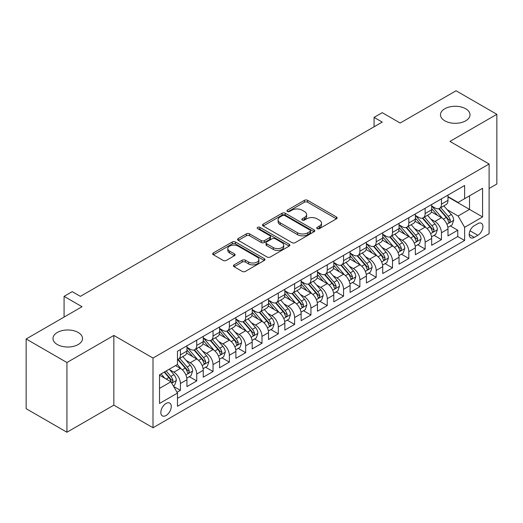 <?xml version="1.0" encoding="UTF-8"?>
<svg xmlns="http://www.w3.org/2000/svg" width="523" height="523" viewBox="0 0 523 523"><rect width="100%" height="100%" fill="white"/><g stroke="black" fill="none" stroke-linecap="round" stroke-linejoin="round"><path stroke-width="0.78" d="M317.18 228.656A1.589 0.915 0 0 0 319.422 228.656L336.439 218.83A2.262 1.308 0 0 0 337.1 217.901A2.262 1.308 0 0 0 336.439 216.98L307.616 200.335A2.262 1.308 0 0 0 304.412 200.335L287.395 210.161A1.589 0.915 0 0 0 286.931 210.808A1.589 0.915 0 0 0 287.395 211.455A1.589 0.915 0 0 0 289.637 211.455L291.841 210.181A7.25 4.184 0 0 1 302.085 210.181L304.491 211.573A7.25 4.184 0 0 1 306.615 214.528A7.25 4.184 0 0 1 304.491 217.49L302.287 218.758A1.589 0.915 0 0 0 301.823 219.405A1.589 0.915 0 0 0 302.287 220.052A1.589 0.915 0 0 0 304.53 220.052L306.733 218.784A7.25 4.184 0 0 1 316.984 218.784L319.383 220.17A7.25 4.184 0 0 1 321.508 223.125A7.25 4.184 0 0 1 319.383 226.086L317.18 227.361A1.589 0.915 0 0 0 316.716 228.008A1.589 0.915 0 0 0 317.18 228.656L317.18 227.361M78.195 332.478A14.768 8.525 0 0 0 62.106 330.628A14.768 8.525 0 0 0 52.986 338.505A14.768 8.525 0 0 0 57.314 344.533A14.768 8.525 0 0 0 73.403 346.383A14.768 8.525 0 0 0 82.523 338.505A14.768 8.525 0 0 0 78.195 332.478M465.686 108.758A14.768 8.525 0 0 0 449.597 106.914A14.768 8.525 0 0 0 440.477 114.792A14.768 8.525 0 0 0 444.805 120.82A14.768 8.525 0 0 0 460.894 122.663A14.768 8.525 0 0 0 470.014 114.792A14.768 8.525 0 0 0 465.686 108.758M166.053 415.51A7.381 4.262 120 0 0 170.877 409.006A7.381 4.262 120 0 0 169.746 403.089A7.381 4.262 120 0 0 166.053 403.455A7.381 4.262 120 0 0 161.234 409.96A7.381 4.262 120 0 0 162.365 415.877A7.381 4.262 120 0 0 166.053 415.51M234.108 264.873A2.262 1.308 0 0 0 233.441 265.795A2.262 1.308 0 0 0 234.108 266.723L242.195 271.391A2.262 1.308 0 0 0 245.398 271.391L264.292 260.48A2.262 1.308 0 0 0 264.958 259.558A2.262 1.308 0 0 0 264.292 258.63L235.468 241.992A2.262 1.308 0 0 0 232.264 241.992L213.364 252.903A2.262 1.308 0 0 0 212.704 253.825A2.262 1.308 0 0 0 213.364 254.747L223.138 260.389A2.262 1.308 0 0 0 226.341 260.389L234.428 255.721A2.262 1.308 0 0 0 235.089 254.793A2.262 1.308 0 0 0 234.428 253.871L229.584 251.073A6.06 3.498 0 0 1 227.806 248.602A6.06 3.498 0 0 1 231.545 245.372A6.06 3.498 0 0 1 238.148 246.13L257.126 257.081A6.06 3.498 0 0 1 258.898 259.558A6.06 3.498 0 0 1 255.159 262.788A6.06 3.498 0 0 1 248.556 262.03L245.398 260.206A2.262 1.308 0 0 0 242.195 260.206L234.108 264.873L234.108 266.723M489.103 188.496L496.85 184.024L496.85 114.315L456.063 90.767L400.18 123.029L382.235 112.667L374.076 117.381L382.235 122.088L80.398 296.351L72.239 291.644L64.081 296.351L64.081 317.075M66.937 362.524L66.937 432.233L113.844 405.148L113.844 335.446L66.937 362.524L26.15 338.976L82.033 306.713L64.081 296.351M113.844 335.446L153.004 358.052L489.103 164.006L489.103 233.716L153.004 427.755L153.004 358.052M496.85 114.315L449.943 141.4L489.103 164.006M291.997 242.639A2.262 1.308 0 0 0 295.201 242.639L314.101 231.728A2.262 1.308 0 0 0 314.761 230.8A2.262 1.308 0 0 0 314.101 229.878L285.27 213.234A2.262 1.308 0 0 0 282.067 213.234L263.174 224.145A2.262 1.308 0 0 0 262.507 225.067A2.262 1.308 0 0 0 263.174 225.995L291.997 242.639M258.284 228.996A1.589 0.915 0 0 1 259.892 229.218L259.892 227.335L289.193 244.254A2.262 1.308 0 0 1 289.86 245.182A2.262 1.308 0 0 1 289.193 246.104L270.299 257.015A2.262 1.308 0 0 1 267.096 257.015L238.272 240.371L238.272 238.521A2.262 1.308 0 0 0 237.605 239.449A2.262 1.308 0 0 0 238.272 240.371M238.272 238.521L246.359 233.853A2.262 1.308 0 0 1 249.563 233.853L261.252 240.6A2.262 1.308 0 0 0 264.455 240.6L269.816 237.507A2.262 1.308 0 0 0 270.483 236.579A2.262 1.308 0 0 0 269.816 235.657L257.649 228.629A1.589 0.915 0 0 1 257.185 227.982A1.589 0.915 0 0 1 258.159 227.139A1.589 0.915 0 0 1 259.892 227.335M66.937 432.233L26.15 408.685L26.15 338.976M177.029 392.315L180.415 390.361L173.643 386.451M169.792 369.813L173.884 372.18A9.231 5.328 60 0 1 180.415 383.483L186.94 379.718L186.94 386.595L196.726 380.94L189.306 376.658M186.103 360.393L190.202 362.759A9.231 5.328 60 0 1 196.726 374.063L203.251 370.297L203.251 377.175L213.044 371.52L205.617 367.238M202.421 350.979L206.52 353.339A9.231 5.328 60 0 1 213.044 364.642L219.568 360.877L219.568 367.754L229.362 362.099L221.935 357.817M218.738 341.558L222.831 343.925A9.231 5.328 60 0 1 229.362 355.228L235.886 351.456L235.886 358.333L245.673 352.685L238.253 348.396M235.049 332.138L239.148 334.504A9.231 5.328 60 0 1 245.673 345.808L252.197 342.035L252.197 348.913L261.99 343.265L254.564 338.976M251.367 322.717L255.466 325.084A9.231 5.328 60 0 1 261.99 336.387L268.515 332.621L268.515 339.492L278.308 333.844L270.881 329.555M267.684 313.297L271.777 315.663A9.231 5.328 60 0 1 278.308 326.967L284.832 323.201L284.832 330.078L294.619 324.423L287.199 320.135M283.996 303.876L288.095 306.243A9.231 5.328 60 0 1 294.619 317.546L301.143 313.78L301.143 320.658L310.937 315.003L303.51 310.721M300.313 294.456L304.412 296.822A9.231 5.328 60 0 1 310.937 308.125L317.461 304.36L317.461 311.237L327.254 305.582L319.828 301.3M316.631 285.042L320.723 287.402A9.231 5.328 60 0 1 327.254 298.705L333.779 294.939L333.779 301.817L343.565 296.162L336.145 291.88M332.942 275.621L337.041 277.988A9.231 5.328 60 0 1 343.565 289.291L350.09 285.519L350.09 292.396L359.883 286.748L352.456 282.459M349.259 266.2L353.358 268.567A9.231 5.328 60 0 1 359.883 279.87L366.407 276.098L366.407 282.976L376.2 277.327L368.774 273.039M365.577 256.78L369.669 259.147A9.231 5.328 60 0 1 376.2 270.45L382.725 266.684L382.725 273.555L392.512 267.907L385.091 263.618M381.888 247.359L385.987 249.726A9.231 5.328 60 0 1 392.512 261.029L399.036 257.264L399.036 264.135L408.829 258.486L401.403 254.198M398.206 237.939L402.305 240.305A9.231 5.328 60 0 1 408.829 251.609L415.354 247.843L415.354 254.721L425.147 249.066L417.72 244.784M414.523 228.518L418.616 230.885A9.231 5.328 60 0 1 425.147 242.188L431.671 238.423L431.671 245.3L441.458 239.645L441.458 232.768A9.231 5.328 -120 0 0 434.933 221.464L430.834 219.104M434.038 235.363L441.458 239.645M186.94 379.718A9.231 5.328 -120 0 0 180.415 368.414L175.519 365.584M203.251 370.297A9.231 5.328 -120 0 0 196.726 358.994L186.639 353.169M219.568 360.877A9.231 5.328 -120 0 0 213.044 349.573L202.95 343.748M235.886 351.456A9.231 5.328 -120 0 0 229.362 340.153L219.268 334.328M252.197 342.035A9.231 5.328 -120 0 0 245.673 330.732L235.585 324.907M268.515 332.621A9.231 5.328 -120 0 0 261.99 321.312L251.896 315.487M284.832 323.201A9.231 5.328 -120 0 0 278.308 311.898L268.214 306.073M301.143 313.78A9.231 5.328 -120 0 0 294.619 302.477L284.532 296.652M317.461 304.36A9.231 5.328 -120 0 0 310.937 293.057L300.843 287.232M333.779 294.939A9.231 5.328 -120 0 0 327.254 283.636L317.16 277.811M350.09 285.519A9.231 5.328 -120 0 0 343.565 274.215L333.478 268.391M366.407 276.098A9.231 5.328 -120 0 0 359.883 264.795L349.789 258.97M382.725 266.684A9.231 5.328 -120 0 0 376.2 255.374L366.107 249.549M399.036 257.264A9.231 5.328 -120 0 0 392.512 245.96L382.424 240.135M415.354 247.843A9.231 5.328 -120 0 0 408.829 236.54L398.735 230.715M431.671 238.423A9.231 5.328 -120 0 0 425.147 227.119L415.053 221.294M477.845 223.635L474.256 225.707A7.152 4.132 120 0 0 469.582 232.009A7.152 4.132 120 0 0 470.674 237.743A7.152 4.132 120 0 0 474.256 237.383L477.845 235.311A7.152 4.132 120 0 0 482.513 229.009A7.152 4.132 120 0 0 481.422 223.282A7.152 4.132 120 0 0 477.845 223.635M159.528 388.38L170.949 381.79L177.474 393.093L177.474 406.279L464.627 240.495L464.627 227.309L458.102 216.006L447.152 209.684M177.474 393.093L159.528 403.455L159.528 374.821L177.474 364.459L177.474 351.266L464.627 185.482L464.627 198.668L482.572 188.306L482.572 216.947L464.627 227.309M186.94 347.311L190.202 349.194A9.231 5.328 60 0 0 194.818 349.652L201.342 345.886A9.231 5.328 -120 0 0 203.251 341.663L203.251 336.387M203.251 337.891L206.52 339.78A9.231 5.328 60 0 0 211.129 340.231L217.66 336.466A9.231 5.328 -120 0 0 219.568 332.242L219.568 326.967M219.568 328.477L222.831 330.359A9.231 5.328 60 0 0 227.446 330.817L233.971 327.045A9.231 5.328 -120 0 0 235.886 322.822L235.886 317.546M235.886 319.056L239.148 320.939A9.231 5.328 60 0 0 243.764 321.397L250.288 317.624A9.231 5.328 -120 0 0 252.197 313.401L252.197 308.125M252.197 309.636L255.466 311.518A9.231 5.328 60 0 0 260.075 311.976L266.606 308.21A9.231 5.328 -120 0 0 268.515 303.981L268.515 298.705M268.515 300.215L271.777 302.098A9.231 5.328 60 0 0 276.392 302.556L282.917 298.79A9.231 5.328 -120 0 0 284.832 294.56L284.832 289.284M284.832 290.795L288.095 292.677A9.231 5.328 60 0 0 292.71 293.135L299.234 289.369A9.231 5.328 -120 0 0 301.143 285.146L301.143 279.87M301.143 281.374L304.412 283.257A9.231 5.328 60 0 0 309.021 283.714L315.552 279.949A9.231 5.328 -120 0 0 317.461 275.726L317.461 270.45M317.461 271.953L320.723 273.843A9.231 5.328 60 0 0 325.339 274.294L331.863 270.528A9.231 5.328 -120 0 0 333.779 266.305L333.779 261.029M333.779 262.533L337.041 264.422A9.231 5.328 60 0 0 341.656 264.88L348.181 261.108A9.231 5.328 -120 0 0 350.09 256.885L350.09 251.609M350.09 253.119L353.358 255.002A9.231 5.328 60 0 0 357.967 255.459L364.498 251.687A9.231 5.328 -120 0 0 366.407 247.464L366.407 242.188M366.407 243.698L369.669 245.581A9.231 5.328 60 0 0 374.285 246.039L380.809 242.273A9.231 5.328 -120 0 0 382.725 238.043L382.725 232.768M382.725 234.278L385.987 236.161A9.231 5.328 60 0 0 390.603 236.618L397.127 232.853A9.231 5.328 -120 0 0 399.036 228.623L399.036 223.347M399.036 224.857L402.305 226.74A9.231 5.328 60 0 0 406.914 227.198L413.445 223.432A9.231 5.328 -120 0 0 415.354 219.209L415.354 213.933M415.354 215.437L418.616 217.32A9.231 5.328 60 0 0 423.231 217.777L429.756 214.012A9.231 5.328 -120 0 0 431.671 209.788L431.671 204.513M177.474 398.369L457.775 236.54L457.775 230.225L447.982 235.88L447.982 229.002A9.231 5.328 -120 0 0 441.458 217.699L431.37 211.874M431.671 206.016L434.933 207.899A9.231 5.328 -120 0 0 439.549 208.357A9.231 5.328 -120 0 0 441.458 204.133L441.458 198.858M439.549 208.357L446.073 204.591A9.231 5.328 -120 0 0 447.982 200.368L447.982 195.092M180.415 349.573L180.415 354.849A9.231 5.328 60 0 1 178.5 359.072A9.231 5.328 60 0 1 177.474 359.445M178.5 359.072L185.024 355.307A9.231 5.328 -120 0 0 186.94 351.083L186.94 345.808M196.726 340.153L196.726 345.428A9.231 5.328 60 0 1 194.818 349.652M213.044 330.732L213.044 336.008A9.231 5.328 60 0 1 211.129 340.231M229.362 321.312L229.362 326.587A9.231 5.328 60 0 1 227.446 330.817M245.673 311.898L245.673 317.167A9.231 5.328 60 0 1 243.764 321.397M261.99 302.477L261.99 307.753A9.231 5.328 60 0 1 260.075 311.976M278.308 293.057L278.308 298.332A9.231 5.328 60 0 1 276.392 302.556M294.619 283.636L294.619 288.912A9.231 5.328 60 0 1 292.71 293.135M310.937 274.215L310.937 279.491A9.231 5.328 60 0 1 309.021 283.714M327.254 264.795L327.254 270.071A9.231 5.328 60 0 1 325.339 274.294M343.565 255.374L343.565 260.65A9.231 5.328 60 0 1 341.656 264.88M359.883 245.96L359.883 251.23A9.231 5.328 60 0 1 357.967 255.459M376.2 236.54L376.2 241.816A9.231 5.328 60 0 1 374.285 246.039M392.512 227.119L392.512 232.395A9.231 5.328 60 0 1 390.603 236.618M408.829 217.699L408.829 222.975A9.231 5.328 60 0 1 406.914 227.198M425.147 208.278L425.147 213.554A9.231 5.328 60 0 1 423.231 217.777M425.147 242.188L425.147 249.066M408.829 251.609L408.829 258.486M392.512 261.029L392.512 267.907M376.2 270.45L376.2 277.327M359.883 279.87L359.883 286.748M343.565 289.291L343.565 296.162M327.254 298.705L327.254 305.582M310.937 308.125L310.937 315.003M294.619 317.546L294.619 324.423M278.308 326.967L278.308 333.844M261.99 336.387L261.99 343.265M245.673 345.808L245.673 352.685M229.362 355.228L229.362 362.099M213.044 364.642L213.044 371.52M196.726 374.063L196.726 380.94M180.415 383.483L180.415 390.361M170.949 381.79L159.528 375.194M458.102 216.006L469.523 209.409L469.523 195.844L482.572 188.306M447.982 196.975L482.572 216.947M447.982 196.596L458.102 202.44L464.627 198.668M113.844 405.148L153.004 427.755M374.076 117.381L374.076 126.801M450.349 225.943L457.775 230.225M457.775 236.54L464.627 240.495M317.814 228.878L319.383 227.969A7.25 4.184 0 0 0 321.508 225.014L321.508 223.125M306.615 214.528L306.615 216.411A7.25 4.184 0 0 1 304.491 219.372L302.922 220.275M336.407 218.843L307.616 202.218A2.262 1.308 0 0 0 304.412 202.218L288.029 211.678M314.068 231.741L285.27 215.116A2.262 1.308 0 0 0 282.067 215.116L263.2 226.014M310.093 231.447A1.589 0.915 0 0 0 310.557 230.8A1.589 0.915 0 0 0 310.093 230.153L284.793 215.548A1.589 0.915 0 0 0 282.551 215.548L280.23 216.888A7.25 4.184 0 0 0 278.105 219.843A7.25 4.184 0 0 0 280.23 222.805L297.522 232.787A7.25 4.184 0 0 0 307.772 232.787L310.093 231.447L310.093 233.336A1.589 0.915 0 0 0 310.557 232.689L310.557 230.8M278.105 219.843L278.105 221.732A7.25 4.184 0 0 0 280.23 224.687L280.23 222.805M310.093 233.336L307.772 234.677A7.25 4.184 0 0 1 297.522 234.677L280.23 224.687M238.298 240.39L246.359 235.736L246.359 233.853M270.483 236.579L270.483 238.462A2.262 1.308 0 0 1 269.816 239.39L264.455 242.489A2.262 1.308 0 0 1 261.252 242.489L249.563 235.736A2.262 1.308 0 0 0 246.359 235.736M259.892 229.218L289.167 246.124M273.379 247.608A6.06 3.498 0 0 0 279.982 248.366A6.06 3.498 0 0 0 283.721 245.13A6.06 3.498 0 0 0 281.949 242.659L275.261 238.802A2.262 1.308 0 0 0 272.058 238.802L266.697 241.894A2.262 1.308 0 0 0 266.03 242.822A2.262 1.308 0 0 0 266.697 243.744L273.379 247.608L273.379 249.491A6.06 3.498 0 0 0 279.982 250.249A6.06 3.498 0 0 0 283.721 247.019L283.721 245.13M266.03 242.822L266.03 244.705A2.262 1.308 0 0 0 266.697 245.633L266.697 243.744M273.379 249.491L266.697 245.633M258.898 259.558L258.898 261.441A6.06 3.498 0 0 1 255.159 264.671A6.06 3.498 0 0 1 248.556 263.912L245.398 262.088A2.262 1.308 0 0 0 242.195 262.088L234.134 266.743M227.806 248.602L227.806 250.484A6.06 3.498 0 0 0 229.584 252.955L229.584 251.073M234.396 255.74L229.584 252.955M264.292 258.63L264.292 260.48L235.468 243.875A2.262 1.308 0 0 0 232.264 243.875L213.397 254.766M447.845 227.387L452.062 224.949L453.696 220.242A6.113 3.53 -120 0 0 451.316 214.502L443.857 205.872M442.366 218.294L433.528 208.062A17.651 10.192 -120 0 0 431.671 206.121M437.516 215.424L432.573 209.697A14.651 8.46 -120 0 0 431.671 208.716M438.719 208.69L446.256 217.418A6.113 3.53 60 0 1 448.433 221.634L448.878 222.36L449.708 222.242L450.395 220.503A6.113 3.53 -120 0 0 448.211 216.293L440.758 207.657M439.157 208.546L447.263 217.928A3.112 1.798 60 0 1 448.048 219.15L450.395 220.503M431.534 236.808L435.751 234.369L437.378 229.662A6.113 3.53 -120 0 0 434.999 223.922L427.546 215.286M426.049 227.714L417.21 217.476A17.651 10.192 -120 0 0 415.354 215.541M421.205 224.844L416.256 219.117A14.651 8.46 -120 0 0 415.354 218.13M422.401 218.111L429.939 226.838A6.113 3.53 60 0 1 432.122 231.055L432.567 231.781L433.39 231.663L434.077 229.924A6.113 3.53 -120 0 0 431.9 225.707L424.447 217.078M422.846 217.967L430.945 227.348A3.112 1.798 60 0 1 431.73 228.564L434.077 229.924M415.216 246.228L419.433 243.79L421.067 239.083A6.113 3.53 -120 0 0 418.681 233.343L411.228 224.707M409.738 237.135L400.893 226.897A17.651 10.192 -120 0 0 399.036 224.955M404.887 234.265L399.945 228.538A14.651 8.46 -120 0 0 399.036 227.551M406.083 227.531L413.628 236.259A6.113 3.53 60 0 1 415.805 240.475L416.249 241.195L417.079 241.083L417.766 239.344A6.113 3.53 -120 0 0 415.582 235.128L408.13 226.498M406.528 227.387L414.628 236.769A3.112 1.798 60 0 1 415.412 237.985L417.766 239.344M398.899 255.642L403.115 253.21L404.75 248.503A6.113 3.53 -120 0 0 402.37 242.757L394.911 234.127M393.42 246.555L384.582 236.318A17.651 10.192 -120 0 0 382.725 234.376M388.569 243.679L383.627 237.958A14.651 8.46 -120 0 0 382.725 236.971M389.772 236.952L397.31 245.679A6.113 3.53 60 0 1 399.487 249.889L399.932 250.615L400.762 250.497L401.448 248.758A6.113 3.53 -120 0 0 399.265 244.548L391.812 235.919M390.21 236.808L398.317 246.189A3.112 1.798 60 0 1 399.101 247.405L401.448 248.758M382.588 265.063L386.804 262.631L388.432 257.917A6.113 3.53 -120 0 0 386.052 252.178L378.6 243.548M377.103 255.976L368.264 245.738A17.651 10.192 -120 0 0 366.407 243.796M372.258 253.099L367.309 247.379A14.651 8.46 -120 0 0 366.407 246.392M373.455 246.372L380.992 255.1A6.113 3.53 60 0 1 383.176 259.31L383.62 260.036L384.444 259.918L385.131 258.179A6.113 3.53 -120 0 0 382.954 253.969L375.501 245.339M373.899 246.228L381.999 255.61A3.112 1.798 60 0 1 382.784 256.826L385.131 258.179M366.27 274.483L370.487 272.052L372.121 267.338A6.113 3.53 -120 0 0 369.735 261.598L362.282 252.969M360.792 265.396L351.946 255.159A17.651 10.192 -120 0 0 350.09 253.217M355.941 262.52L350.998 256.793A14.651 8.46 -120 0 0 350.09 255.812M357.137 255.786L364.681 264.52A6.113 3.53 60 0 1 366.858 268.73L367.303 269.456L368.133 269.338L368.82 267.599A6.113 3.53 -120 0 0 366.636 263.389L359.183 254.76M357.582 255.649L365.682 265.024A3.112 1.798 60 0 1 366.466 266.246L368.82 267.599M349.952 283.904L354.169 281.472L355.803 276.759A6.113 3.53 -120 0 0 353.424 271.019L345.965 262.389M344.474 274.81L335.635 264.579A17.651 10.192 -120 0 0 333.779 262.638M339.623 271.94L334.681 266.214A14.651 8.46 -120 0 0 333.779 265.233M340.826 265.207L348.364 273.941A6.113 3.53 60 0 1 350.541 278.151L350.985 278.877L351.816 278.759L352.502 277.02A6.113 3.53 -120 0 0 350.318 272.81L342.866 264.18M341.264 265.069L349.371 274.444A3.112 1.798 60 0 1 350.155 275.667L352.502 277.02M333.641 293.325L337.858 290.893L339.486 286.179A6.113 3.53 -120 0 0 337.106 280.439L329.653 271.81M328.156 284.231L319.318 274A17.651 10.192 -120 0 0 317.461 272.058M323.312 281.361L318.363 275.634A14.651 8.46 -120 0 0 317.461 274.653M324.508 274.627L332.046 283.361A6.113 3.53 60 0 1 334.23 287.572L334.674 288.297L335.498 288.18L336.184 286.441A6.113 3.53 -120 0 0 334.007 282.23L326.555 273.594M324.953 274.483L333.053 283.865A3.112 1.798 60 0 1 333.837 285.087L336.184 286.441M317.324 302.745L321.54 300.307L323.175 295.6A6.113 3.53 -120 0 0 320.789 289.86L313.336 281.23M311.845 293.651L303 283.414A17.651 10.192 -120 0 0 301.143 281.479M306.994 290.781L302.052 285.055A14.651 8.46 -120 0 0 301.143 284.074M308.191 284.048L315.735 292.775A6.113 3.53 60 0 1 317.912 296.992L318.357 297.718L319.187 297.6L319.873 295.861A6.113 3.53 -120 0 0 317.69 291.644L310.237 283.015M308.635 283.904L316.735 293.285A3.112 1.798 60 0 1 317.52 294.501L319.873 295.861M301.006 312.166L305.223 309.727L306.857 305.02A6.113 3.53 -120 0 0 304.478 299.28L297.018 290.644M295.528 303.072L286.689 292.834A17.651 10.192 -120 0 0 284.832 290.899M290.677 300.202L285.735 294.475A14.651 8.46 -120 0 0 284.832 293.488M291.88 293.468L299.418 302.196A6.113 3.53 60 0 1 301.594 306.413L302.039 307.132L302.869 307.021L303.556 305.282A6.113 3.53 -120 0 0 301.372 301.065L293.919 292.435M292.318 293.325L300.424 302.706A3.112 1.798 60 0 1 301.209 303.922L303.556 305.282M284.695 321.58L288.912 319.148L290.54 314.441A6.113 3.53 -120 0 0 288.16 308.694L280.707 300.065M279.21 312.493L270.371 302.255A17.651 10.192 -120 0 0 268.515 300.313M274.366 309.623L269.417 303.896A14.651 8.46 -120 0 0 268.515 302.909M275.562 302.889L283.1 311.616A6.113 3.53 60 0 1 285.283 315.827L285.728 316.552L286.552 316.435L287.238 314.696A6.113 3.53 -120 0 0 285.061 310.485L277.608 301.856M276.007 302.745L284.107 312.126A3.112 1.798 60 0 1 284.891 313.342L287.238 314.696M268.377 331L272.594 328.568L274.229 323.855A6.113 3.53 -120 0 0 271.842 318.115L264.39 309.485M262.899 321.913L254.054 311.675A17.651 10.192 -120 0 0 252.197 309.734M258.048 319.037L253.106 313.316A14.651 8.46 -120 0 0 252.197 312.329M259.245 312.309L266.789 321.037A6.113 3.53 60 0 1 268.966 325.247L269.41 325.973L270.241 325.855L270.927 324.116A6.113 3.53 -120 0 0 268.744 319.906L261.291 311.277M259.689 312.166L267.789 321.547A3.112 1.798 60 0 1 268.574 322.763L270.927 324.116M252.06 340.421L256.277 337.989L257.911 333.275A6.113 3.53 -120 0 0 255.531 327.535L248.072 318.906M246.581 331.334L237.743 321.096A17.651 10.192 -120 0 0 235.886 319.154M241.731 328.457L236.788 322.737A14.651 8.46 -120 0 0 235.886 321.75M242.934 321.723L250.471 330.458A6.113 3.53 60 0 1 252.648 334.668L253.093 335.393L253.923 335.276L254.609 333.537A6.113 3.53 -120 0 0 252.426 329.327L244.973 320.697M243.372 321.586L251.478 330.961A3.112 1.798 60 0 1 252.263 332.183L254.609 333.537M235.749 349.841L239.965 347.409L241.593 342.696A6.113 3.53 -120 0 0 239.214 336.956L231.761 328.326M230.264 340.748L221.425 330.516A17.651 10.192 -120 0 0 219.568 328.575M225.42 337.878L220.471 332.151A14.651 8.46 -120 0 0 219.568 331.17M226.616 331.144L234.154 339.878A6.113 3.53 60 0 1 236.337 344.088L236.782 344.814L237.605 344.696L238.292 342.957A6.113 3.53 -120 0 0 236.115 338.747L228.662 330.118M227.06 331.007L235.16 340.381A3.112 1.798 60 0 1 235.945 341.604L238.292 342.957M219.431 359.262L223.648 356.83L225.282 352.116A6.113 3.53 -120 0 0 222.896 346.376L215.443 337.747M213.953 350.168L205.108 339.937A17.651 10.192 -120 0 0 203.251 337.995M209.102 347.298L204.16 341.571A14.651 8.46 -120 0 0 203.251 340.591M210.298 340.565L217.843 349.299A6.113 3.53 60 0 1 220.02 353.509L220.464 354.234L221.294 354.117L221.981 352.378A6.113 3.53 -120 0 0 219.797 348.168L212.345 339.532M210.743 340.421L218.843 349.802A3.112 1.798 60 0 1 219.627 351.025L221.981 352.378M203.114 368.682L207.33 366.244L208.965 361.537A6.113 3.53 -120 0 0 206.585 355.797L199.126 347.167M197.635 359.589L188.796 349.351A17.651 10.192 -120 0 0 186.94 347.416M192.784 356.719L187.842 350.992A14.651 8.46 -120 0 0 186.94 350.011M193.987 349.985L201.525 358.713A6.113 3.53 60 0 1 203.702 362.929L204.147 363.655L204.977 363.537L205.663 361.798A6.113 3.53 -120 0 0 203.48 357.582L196.027 348.952M194.425 349.841L202.532 359.223A3.112 1.798 60 0 1 203.316 360.439L205.663 361.798M186.803 378.103L191.019 375.664L192.647 370.957A6.113 3.53 -120 0 0 190.267 365.217L182.815 356.581M181.318 369.009L177.415 364.492M176.473 366.139L175.839 365.4M177.67 359.406L185.207 368.133A6.113 3.53 60 0 1 187.391 372.35L187.835 373.069L188.659 372.958L189.346 371.219A6.113 3.53 -120 0 0 187.169 367.002L179.716 358.373M178.114 359.262L186.214 368.643A3.112 1.798 60 0 1 186.999 369.859L189.346 371.219M173.316 385.889L174.702 385.085L176.329 380.378A6.113 3.53 -120 0 0 173.95 374.631L169.256 369.199M164.876 378.286L161.104 373.912M160.156 375.56L159.528 374.834M164.202 372.121L168.896 377.554A6.113 3.53 60 0 1 171.073 381.764L171.518 382.49L172.348 382.372L173.035 380.639A6.113 3.53 -120 0 0 170.851 376.423L166.157 370.99M164.582 371.905L169.897 378.064A3.112 1.798 60 0 1 170.681 379.28L173.035 380.639M54.699 322.488L58.06 320.553M173.884 372.18L180.415 368.414M190.202 362.759L196.726 358.994M206.52 353.339L213.044 349.573M222.831 343.925L229.362 340.153M239.148 334.504L245.673 330.732M255.466 325.084L261.99 321.312M271.777 315.663L278.308 311.898M288.095 306.243L294.619 302.477M304.412 296.822L310.937 293.057M320.723 287.402L327.254 283.636M337.041 277.988L343.565 274.215M353.358 268.567L359.883 264.795M369.669 259.147L376.2 255.374M385.987 249.726L392.512 245.96M402.305 240.305L408.829 236.54M418.616 230.885L425.147 227.119M434.933 221.464L441.458 217.699M441.458 204.133L447.982 200.368M180.415 354.849L186.94 351.083M196.726 345.428L203.251 341.663M213.044 336.008L219.568 332.242M229.362 326.587L235.886 322.822M245.673 317.167L252.197 313.401M261.99 307.753L268.515 303.981M278.308 298.332L284.832 294.56M294.619 288.912L301.143 285.146M310.937 279.491L317.461 275.726M327.254 270.071L333.779 266.305M343.565 260.65L350.09 256.885M359.883 251.23L366.407 247.464M376.2 241.816L382.725 238.043M392.512 232.395L399.036 228.623M408.829 222.975L415.354 219.209M425.147 213.554L431.671 209.788M441.458 232.768L447.982 229.002M470.02 230.8L477.845 235.311M469.196 234.467L474.256 237.383M319.383 227.969L319.383 226.086M302.287 220.052L302.287 218.758M304.491 219.372L304.491 217.49M287.395 211.455L287.395 210.161M304.412 202.218L304.412 200.335M307.616 202.218L307.616 200.335M336.439 218.83L336.439 216.98M263.174 225.995L263.174 224.145M282.067 215.116L282.067 213.234M285.27 215.116L285.27 213.234M314.101 231.728L314.101 229.878M297.522 234.677L297.522 232.787M307.772 234.677L307.772 232.787M249.563 235.736L249.563 233.853M261.252 242.489L261.252 240.6M264.455 242.489L264.455 240.6M269.816 239.39L269.816 237.507M289.193 246.104L289.193 244.254M242.195 262.088L242.195 260.206M245.398 262.088L245.398 260.206M248.556 263.912L248.556 262.03M234.428 255.721L234.428 253.871M213.364 254.747L213.364 252.903M232.264 243.875L232.264 241.992M235.468 243.875L235.468 241.992M446.917 224.249L453.657 220.36M433.528 208.062L434.365 207.572M448.211 216.293L451.316 214.502M443.341 219.104L446.256 217.418M430.599 233.67L437.339 229.78M417.21 217.476L418.047 216.993M431.9 225.707L434.999 223.922M427.023 228.525L429.939 226.838M414.288 243.09L421.022 239.201M400.893 226.897L401.736 226.413M415.582 235.128L418.681 233.343M410.712 237.945L413.628 236.259M397.97 252.511L404.71 248.621M384.582 236.318L385.418 235.834M399.265 244.548L402.37 242.757M394.394 247.366L397.31 245.679M381.653 261.931L388.393 258.042M368.264 245.738L369.101 245.254M382.954 253.969L386.052 252.178M378.077 256.78L380.992 255.1M365.342 271.352L372.075 267.456M351.946 255.159L352.79 254.675M366.636 263.389L369.735 261.598M361.766 266.2L364.681 264.52M349.024 280.766L355.764 276.876M335.635 264.579L336.472 264.095M350.318 272.81L353.424 271.019M345.448 275.621L348.364 273.941M332.706 290.187L339.447 286.297M319.318 274L320.154 273.509M334.007 282.23L337.106 280.439M329.13 285.042L332.046 283.361M316.395 299.607L323.129 295.717M303 283.414L303.843 282.93M317.69 291.644L320.789 289.86M312.819 294.462L315.735 292.775M300.078 309.028L306.818 305.138M286.689 292.834L287.526 292.35M301.372 301.065L304.478 299.28M296.502 303.883L299.418 302.196M283.76 318.448L290.5 314.558M270.371 302.255L271.208 301.771M285.061 310.485L288.16 308.694M280.184 313.303L283.1 311.616M267.449 327.869L274.183 323.979M254.054 311.675L254.897 311.192M268.744 319.906L271.842 318.115M263.873 322.717L266.789 321.037M251.132 337.289L257.872 333.393M237.743 321.096L238.58 320.612M252.426 329.327L255.531 327.535M247.556 332.138L250.471 330.458M234.814 346.703L241.554 342.813M221.425 330.516L222.262 330.033M236.115 338.747L239.214 336.956M231.238 341.558L234.154 339.878M218.503 356.124L225.236 352.234M205.108 339.937L205.951 339.447M219.797 348.168L222.896 346.376M214.927 350.979L217.843 349.299M202.185 365.544L208.925 361.655M188.796 349.351L189.633 348.867M203.48 357.582L206.585 355.797M198.609 360.399L201.525 358.713M185.868 374.965L192.608 371.075M187.169 367.002L190.267 365.217M182.292 369.82L185.207 368.133M171.727 383.13L176.29 380.496M170.851 376.423L173.95 374.631M166.255 379.077L168.896 377.554"/></g></svg>
